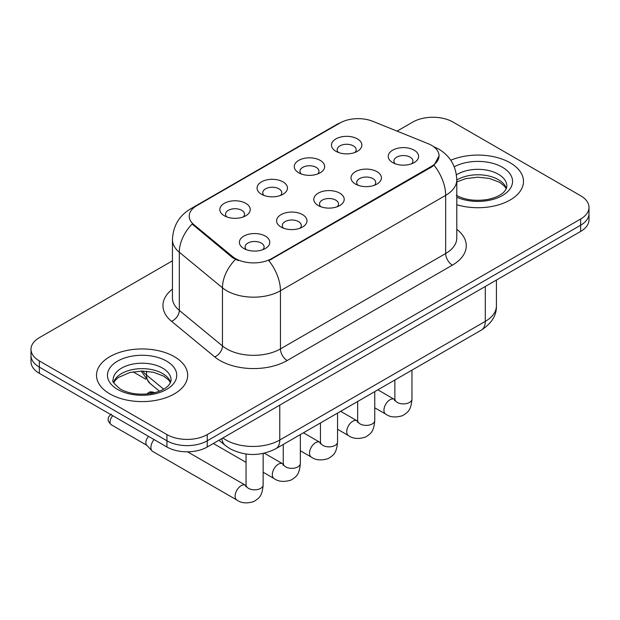 <?xml version="1.0" encoding="UTF-8"?>
<svg xmlns="http://www.w3.org/2000/svg" width="620" height="620" viewBox="0 0 620 620"><rect width="100%" height="100%" fill="white"/><g stroke="black" fill="none" stroke-linecap="round" stroke-linejoin="round"><path stroke-width="0.93" d="M298.716 172.794L298.716 172.794A15.198 8.773 180 0 1 298.716 160.386A15.198 8.773 180 0 1 320.207 160.386A15.198 8.773 180 0 1 320.207 172.794A15.198 8.773 180 0 1 298.716 172.794M317.719 173.957A9.502 5.487 0 0 0 318.959 171.244A9.502 5.487 0 0 0 316.177 167.361A9.502 5.487 0 0 0 305.831 166.175A9.502 5.487 0 0 0 299.964 171.244A9.502 5.487 0 0 0 301.212 173.957M261.508 194.269L261.508 194.269A15.198 8.773 180 0 1 261.508 181.862A15.198 8.773 180 0 1 282.999 181.862A15.198 8.773 180 0 1 282.999 194.269A15.198 8.773 180 0 1 261.508 194.269M280.511 195.432A9.502 5.487 0 0 0 281.751 192.719A9.502 5.487 0 0 0 278.969 188.844A9.502 5.487 0 0 0 268.623 187.659A9.502 5.487 0 0 0 262.756 192.719A9.502 5.487 0 0 0 264.004 195.432M224.301 215.752L224.301 215.752A15.198 8.773 180 0 1 224.301 203.345A15.198 8.773 180 0 1 245.799 203.345A15.198 8.773 180 0 1 245.799 215.752A15.198 8.773 180 0 1 224.301 215.752M243.304 216.915A9.502 5.487 0 0 0 244.551 214.202A9.502 5.487 0 0 0 241.769 210.327A9.502 5.487 0 0 0 231.415 209.134A9.502 5.487 0 0 0 225.548 214.202A9.502 5.487 0 0 0 226.796 216.915M335.924 151.311L335.924 151.311A15.198 8.773 180 0 1 335.924 138.903A15.198 8.773 180 0 1 357.415 138.903A15.198 8.773 180 0 1 357.415 151.311A15.198 8.773 180 0 1 335.924 151.311M354.919 152.474A9.502 5.487 0 0 0 356.167 149.761A9.502 5.487 0 0 0 353.385 145.878A9.502 5.487 0 0 0 343.038 144.692A9.502 5.487 0 0 0 337.172 149.761A9.502 5.487 0 0 0 338.419 152.474M355.469 184.078L355.469 184.078A15.198 8.773 180 0 1 355.469 171.67A15.198 8.773 180 0 1 376.96 171.67A15.198 8.773 180 0 1 376.96 184.078A15.198 8.773 180 0 1 355.469 184.078M374.465 185.241A9.502 5.487 0 0 0 375.712 182.52A9.502 5.487 0 0 0 372.93 178.645A9.502 5.487 0 0 0 362.576 177.459A9.502 5.487 0 0 0 356.717 182.52A9.502 5.487 0 0 0 357.957 185.241M318.262 205.553L318.262 205.553A15.198 8.773 180 0 1 318.262 193.145A15.198 8.773 180 0 1 339.752 193.145A15.198 8.773 180 0 1 339.752 205.553A15.198 8.773 180 0 1 318.262 205.553M337.257 206.716A9.502 5.487 0 0 0 338.505 204.003A9.502 5.487 0 0 0 335.722 200.128A9.502 5.487 0 0 0 325.368 198.935A9.502 5.487 0 0 0 319.509 204.003A9.502 5.487 0 0 0 320.757 206.716M281.054 227.036L281.054 227.036A15.198 8.773 180 0 1 281.054 214.629A15.198 8.773 180 0 1 302.545 214.629A15.198 8.773 180 0 1 302.545 227.036A15.198 8.773 180 0 1 281.054 227.036M300.049 228.199A9.502 5.487 0 0 0 301.297 225.486A9.502 5.487 0 0 0 298.514 221.611A9.502 5.487 0 0 0 288.168 220.418A9.502 5.487 0 0 0 282.301 225.486A9.502 5.487 0 0 0 283.549 228.199M243.846 248.519L243.846 248.519A15.198 8.773 180 0 1 243.846 236.112A15.198 8.773 180 0 1 265.337 236.112A15.198 8.773 180 0 1 265.337 248.519A15.198 8.773 180 0 1 243.846 248.519M262.849 249.682A9.502 5.487 0 0 0 264.089 246.969A9.502 5.487 0 0 0 261.307 243.087A9.502 5.487 0 0 0 250.96 241.901A9.502 5.487 0 0 0 245.094 246.969A9.502 5.487 0 0 0 246.342 249.682M392.677 162.595L392.677 162.595A15.198 8.773 180 0 1 392.677 150.187A15.198 8.773 180 0 1 414.168 150.187A15.198 8.773 180 0 1 414.168 162.595A15.198 8.773 180 0 1 392.677 162.595M411.672 163.758A9.502 5.487 0 0 0 412.92 161.045A9.502 5.487 0 0 0 410.138 157.162A9.502 5.487 0 0 0 399.784 155.976A9.502 5.487 0 0 0 393.925 161.045A9.502 5.487 0 0 0 395.165 163.758M428.133 143.677A25.645 14.803 180 0 1 431.559 145.336A25.645 14.803 180 0 1 439.068 155.806A25.645 14.803 180 0 1 431.559 166.276L271.715 258.563A25.645 14.803 180 0 1 232.578 256.587L193.858 224.657A25.645 14.803 180 0 1 189.216 216.163A25.645 14.803 180 0 1 196.734 205.693L339.993 122.985A25.645 14.803 180 0 1 372.837 121.326L428.133 143.677M510.136 162.789A45.593 26.319 0 0 0 450.771 160.247A45.593 26.319 0 0 1 510.136 162.789A45.593 26.319 0 0 1 523.489 181.404A45.593 26.319 0 0 0 510.136 162.789M174.336 356.663A45.593 26.319 0 0 0 124.651 350.959A45.593 26.319 0 0 0 96.511 375.271A45.593 26.319 0 0 0 109.864 393.886A45.593 26.319 0 0 0 159.549 399.59A45.593 26.319 0 0 0 187.69 375.271A45.593 26.319 0 0 0 174.336 356.663A45.593 26.319 0 0 0 124.651 350.959A45.593 26.319 0 0 0 96.511 375.271A45.593 26.319 0 0 0 109.864 393.886A45.593 26.319 0 0 0 159.549 399.59A45.593 26.319 0 0 0 187.69 375.271A45.593 26.319 0 0 0 174.336 356.663M439.068 155.806L434.046 165.238L431.559 167.043L268.832 260.625A33.24 19.189 60 0 1 280.449 290.741A37.991 21.933 180 0 1 226.719 290.741A37.991 21.933 180 0 1 222.464 287.812L179.32 252.239A37.991 21.933 180 0 1 172.445 239.653L172.445 297.817A37.991 21.933 0 0 0 179.32 310.403L222.464 345.976A37.991 21.933 0 0 0 226.719 348.905A37.991 21.933 0 0 0 280.449 348.905L445.664 253.518A37.991 21.933 0 0 0 456.793 238.01L456.793 179.847A37.991 21.933 180 0 1 445.664 195.362A33.24 19.189 -120 0 0 434.046 165.238M172.445 260.819L39.347 337.66A28.497 16.453 0 0 0 31 349.293L31 361.7A28.497 16.453 0 0 0 39.347 373.333L166.951 447.005L166.951 440.805A28.497 16.453 0 0 0 207.243 440.805L580.653 225.215A28.497 16.453 0 0 0 589 213.582A28.497 16.453 0 0 1 580.653 225.215L207.243 440.805A28.497 16.453 0 0 1 166.951 440.805L39.347 367.133L166.951 440.805L166.951 434.597A28.497 16.453 0 0 0 207.243 434.597L580.653 219.015A28.497 16.453 0 0 0 589 207.382A28.497 16.453 0 0 0 580.653 195.75L453.05 122.078A28.497 16.453 0 0 0 412.757 122.078L397.079 131.122M31 355.5A28.497 16.453 0 0 0 39.347 367.133A28.497 16.453 0 0 1 31 355.5M238.336 260.625L232.578 257.711L192.13 224.029A33.24 22.235 129.5 0 0 179.32 252.239L179.32 310.403A9.502 6.355 -50.5 0 1 171.538 321.3A47.492 27.42 180 0 1 172.445 289.122M456.793 204.732A45.593 26.319 0 0 0 523.489 181.404A45.593 26.319 0 0 1 456.793 204.732M31 349.293A28.497 16.453 0 0 0 39.347 360.925L166.951 434.597M166.951 447.005A28.497 16.453 0 0 0 207.243 447.005L580.653 231.423A28.497 16.453 0 0 0 589 219.79L589 207.382M263.144 453.453L263.144 484.887C262.167 496.946 258.695 498.232 253.921 501.526C246.861 503.711 241.18 503.215 236.887 500.046L152.667 451.422A8.548 4.937 -60 0 1 151.977 450.872A8.548 4.937 -60 0 1 150.9 447.508A8.548 4.937 -60 0 1 154.055 439.557M151.977 450.872L146.645 445.09A6.177 3.565 -60 0 1 145.863 442.664A6.177 3.565 -60 0 1 148.599 436.41M271.715 258.563L271.715 259.323M232.578 256.587L232.578 257.711M193.858 224.657L193.858 225.781M431.559 166.276L431.559 167.043M287.169 360.538A9.502 5.487 60 0 1 280.449 348.905L280.449 290.741L445.664 195.362L445.664 253.518A9.502 5.487 60 0 0 452.375 265.151L287.169 360.538A47.492 27.42 180 0 1 220.007 360.538A47.492 27.42 180 0 1 214.683 356.88L171.538 321.3M456.793 179.847C456.15 166.191 450.143 155.946 438.782 149.118L433.985 146.785A33.24 15.57 112 0 0 433.535 146.622M193.905 207.63A33.24 19.189 -120 0 0 190.456 208.932C179.095 215.752 173.089 225.998 172.445 239.653M190.456 208.932L337.195 124.209A33.24 19.189 60 0 1 339.714 123.14M235.414 259.47A33.24 22.235 129.5 0 0 222.464 287.812L222.464 345.976A9.502 6.355 -50.5 0 1 214.683 356.88M456.793 229.315A47.492 27.42 180 0 1 452.375 265.151M207.243 434.597L207.243 447.005M580.653 219.015L580.653 231.423M39.347 360.925L39.347 373.333M222.906 437.968A37.991 21.933 0 0 0 226.052 440.029A37.991 21.933 0 0 0 279.775 440.029L485.289 321.377A37.991 21.933 0 0 0 496.418 305.869C496.69 315.293 491.675 323.361 481.353 330.072L275.846 448.725A18.995 10.966 60 0 0 279.775 440.029L279.775 405.131M485.289 286.479L485.289 321.377A18.995 10.966 60 0 1 481.353 330.072M221.867 438.565A18.995 12.702 129.5 0 0 225.269 445.462L218.945 440.246M142.708 371.054A37.991 21.933 0 0 0 146.56 375.069L146.56 371.233M159.441 391.189L150.04 383.431A18.995 12.702 129.5 0 1 146.56 375.069L163.672 389.182M411.967 370.132L411.967 398.962A8.548 4.937 180 0 1 409.076 402.667A8.548 4.937 180 0 1 397.374 402.457A8.548 4.937 180 0 1 394.87 398.962L394.599 400.814M411.967 398.962C410.998 411.021 407.518 412.308 402.744 415.601C395.684 417.787 390.011 417.291 385.71 414.121A8.548 4.937 -60 0 1 384.4 407.278A8.548 4.937 -60 0 1 389.988 399.745A8.548 4.937 -60 0 1 390.368 399.536A8.548 4.937 -60 0 1 394.258 399.319L394.847 399.629M374.759 391.615L374.759 420.445A8.548 4.937 180 0 1 371.868 424.15A8.548 4.937 180 0 1 360.166 423.94A8.548 4.937 180 0 1 357.663 420.445L357.391 422.29M374.759 420.445C373.79 432.504 370.318 433.791 365.537 437.077C358.476 439.262 352.803 438.774 348.51 435.604A8.548 4.937 -60 0 1 347.2 428.753A8.548 4.937 -60 0 1 352.78 421.22A8.548 4.937 -60 0 1 353.16 421.019A8.548 4.937 -60 0 1 357.058 420.802L357.639 421.104M337.551 413.098L337.551 441.928A8.548 4.937 180 0 1 334.661 445.633A8.548 4.937 180 0 1 322.958 445.416A8.548 4.937 180 0 1 320.455 441.928L320.183 443.773M337.551 441.928C336.583 453.979 333.111 455.274 328.329 458.56C321.269 460.745 315.596 460.257 311.302 457.087A8.548 4.937 -60 0 1 309.992 450.236A8.548 4.937 -60 0 1 315.572 442.703A8.548 4.937 -60 0 1 315.952 442.502A8.548 4.937 -60 0 1 319.85 442.277L320.431 442.587M151.637 392.956A6.177 3.565 -60 0 1 154.721 392.654C151.761 391.608 149.707 391.608 148.552 392.654A6.177 3.565 60 0 1 151.637 392.956A6.177 3.565 -60 0 0 150.823 393.514M300.351 434.574L300.351 463.411A8.548 4.937 180 0 1 297.453 467.108A8.548 4.937 180 0 1 285.758 466.899A8.548 4.937 180 0 1 283.255 463.411L282.976 465.256M300.351 463.411C299.375 475.463 295.903 476.749 291.129 480.043C284.069 482.228 278.388 481.732 274.094 478.57A8.548 4.937 -60 0 1 272.785 471.719A8.548 4.937 -60 0 1 278.365 464.186A8.548 4.937 -60 0 1 278.744 463.977A8.548 4.937 -60 0 1 282.642 463.76L283.224 464.07M263.144 484.887A8.548 4.937 180 0 1 260.245 488.591A8.548 4.937 180 0 1 248.55 488.382A8.548 4.937 180 0 1 246.047 484.887L245.768 486.739M236.887 500.046A8.548 4.937 -60 0 1 235.577 493.195A8.548 4.937 -60 0 1 241.165 485.669A8.548 4.937 -60 0 1 241.544 485.46A8.548 4.937 -60 0 1 245.435 485.243L246.016 485.553M146.863 445.331L111.344 424.824A6.177 3.565 -60 0 1 112.801 415.741M506.37 188.441A28.946 16.717 0 0 0 498.371 179.661A28.946 16.717 0 0 0 456.793 180.048M456.25 195.261C464.597 199.826 474.765 201.283 486.739 199.624C492.978 198.478 497.891 196.61 501.479 194.029C503.223 193.053 506.811 189.518 506.85 186.054A28.946 16.717 0 0 0 498.371 174.236A28.946 16.717 0 0 0 456.429 174.84M456.793 197.261A34.65 20.003 0 0 0 503.944 194.595A34.65 20.003 0 0 0 502.401 167.253A34.65 20.003 0 0 0 454.251 166.78M170.57 382.315A28.946 16.717 0 0 0 162.572 373.535A28.946 16.717 0 0 0 133.509 369.396A28.946 16.717 0 0 0 113.631 382.315M162.572 368.11A28.946 16.717 0 0 0 131.022 364.483A28.946 16.717 0 0 0 113.15 379.928C111.631 380.82 114.065 383.888 120.45 389.135C128.797 393.7 138.965 395.149 150.939 393.499C157.178 392.351 162.091 390.484 165.68 387.903C167.423 386.919 171.012 383.392 171.05 379.928A28.946 16.717 0 0 0 162.572 368.11M117.599 389.414A34.65 20.003 0 0 0 166.602 389.414A34.65 20.003 0 0 0 166.602 361.127A34.65 20.003 0 0 0 117.599 361.127A34.65 20.003 0 0 0 117.599 389.414M337.195 124.209L343.294 121.373M433.985 146.785L433.481 146.583M275.846 448.725C260.555 456.405 245.272 456.405 229.981 448.725L225.269 445.462M496.418 305.869L496.418 280.054M150.04 383.431L141.174 371.054M385.71 414.121L374.759 407.797M394.87 380.006L394.87 398.962M394.258 399.319L377.836 389.833M348.51 435.604L337.551 429.28M357.663 401.481L357.663 420.445M357.058 420.802L340.636 411.316M311.302 457.087L300.351 450.763M320.455 422.964L320.455 441.928M319.85 442.277L303.428 432.799M274.094 478.57L263.144 472.246M246.047 462.373L213.334 443.486M283.255 444.447L283.255 463.411M282.642 463.76L264.329 453.189M146.917 394.018L148.552 392.654M246.047 454.018L246.047 484.887M245.435 485.243L187.55 451.825M111.344 424.824C108.655 422.251 107.64 420.221 108.299 418.74C108.012 417.647 109.027 416.105 111.344 414.129M133.044 371.822L145.793 379.184M506.23 188.767L504.479 186.147L499.55 182.272L489.366 178.436L477.873 177.18L465.628 178.63L456.793 181.97M170.43 382.641L168.679 380.021L163.75 376.146L153.566 372.302L142.073 371.047L129.828 372.496L118.397 377.464L115.088 380.533L113.77 382.641"/></g></svg>
